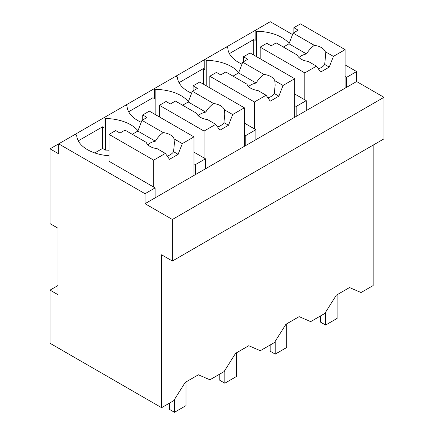<?xml version="1.0" encoding="UTF-8"?>
<svg xmlns="http://www.w3.org/2000/svg" width="434" height="434" viewBox="0 0 434 434"><rect width="100%" height="100%" fill="white"/><g stroke="black" fill="none" stroke-linecap="round" stroke-linejoin="round"><path stroke-width="0.65" d="M373.164 145.102L373.164 285.539L361.039 292.538L349.527 287.552L336.328 295.174L324.811 313.451L310.663 321.621L299.151 316.636L285.952 324.258L274.44 342.54L260.286 350.705L248.774 345.719L235.575 353.341L224.063 371.623L209.915 379.788L198.398 374.802L185.199 382.425L173.687 400.707L161.589 407.694L50.04 343.289L50.04 290.107L57.955 294.681L57.955 228.197L50.04 223.629L50.04 148.84L58.677 153.826L58.677 143.855L50.04 148.84M161.589 407.694L161.589 254.791L172.379 261.024L383.96 138.869L383.96 97.319L356.612 81.532L356.612 71.561L345.101 64.91M292.554 34.574L270.252 21.7L58.677 143.855L145.032 193.71L145.032 203.682L172.379 219.474L383.96 97.319M137.958 130.759A36.895 21.299 0 0 0 105.451 118.509L104.014 117.679L104.014 127.65L102.576 126.82L78.277 140.849M188.334 101.675A36.895 21.299 0 0 0 155.828 89.426L154.39 88.596L154.39 98.567L152.952 97.737L128.648 111.766M238.711 72.592A36.895 21.299 0 0 0 206.204 60.342L204.767 59.507L204.767 69.483L203.329 68.648L179.025 82.682M289.087 43.508A36.895 21.299 0 0 0 256.581 31.259L255.143 30.423L255.143 40.395L253.7 39.565L229.402 53.594M356.612 71.561L346.538 77.377L346.538 87.348L145.032 203.682M345.101 76.547L346.538 77.377M356.612 81.532L346.538 87.348M172.379 261.024L172.379 219.474M57.955 285.539L50.04 290.107M75.228 134.296L76.666 135.126A36.895 21.299 0 0 0 109.053 155.752M102.576 126.82L102.576 148.423L94.758 152.936M102.576 148.423L105.451 150.088L105.451 118.509M125.605 105.212L127.043 106.042A36.895 21.299 0 0 0 141.234 122.317M152.952 97.737L152.952 113.203M155.828 89.426L155.828 114.864M175.982 76.129L177.419 76.959A36.895 21.299 0 0 0 191.611 93.234M203.329 68.648L203.329 84.12M206.204 60.342L206.204 85.78M226.358 47.046L227.796 47.876A36.895 21.299 0 0 0 241.982 64.151M253.7 39.565L253.7 55.037M256.581 31.259L256.581 56.697M205.488 168.783L205.488 158.811L195.408 164.627L195.408 174.598M145.032 193.71L155.112 187.895L155.112 197.866M294.724 105.63L296.162 106.46L306.236 100.645L306.236 110.616M296.162 106.46L296.162 116.431M244.347 134.714L245.785 135.544L255.859 129.728L255.859 139.699M245.785 135.544L245.785 145.515M155.112 187.895L109.053 161.302L109.053 134.394L115.672 130.569L119.99 133.064L125.046 130.146L146.236 142.379A14.241 8.219 0 0 0 150.077 146.437A14.241 8.219 0 0 0 157.113 148.656L165.349 153.414L169.504 159.321L178.141 154.336L173.562 151.694A14.241 8.219 180 0 1 167.22 156.072M109.053 150.24A36.895 21.299 0 0 0 105.451 150.088M193.971 163.797L195.408 164.627M205.488 158.811L193.971 152.166M255.859 129.728L244.347 123.077M306.236 100.645L294.724 93.994M337.109 294.719L337.109 318.399L325.598 325.05L320.558 322.136L320.558 315.909M325.598 325.05L325.598 312.214M286.733 323.802L286.733 347.482L275.221 354.133L270.181 351.225L270.181 344.992M275.221 354.133L275.221 341.298M236.356 352.891L236.356 376.566L224.845 383.217L219.805 380.309L219.805 374.081M224.845 383.217L224.845 370.381M185.985 381.974L185.985 405.654L174.468 412.3L169.434 409.392L169.434 403.164M174.468 412.3L174.468 399.464M304.798 99.809L304.798 72.901L316.473 66.158L320.628 72.071L329.265 67.086L333.421 56.377L345.101 49.633L345.101 88.178M345.101 49.633L300.48 23.875L293.861 27.695L298.174 30.19L293.118 33.109L288.968 43.818L283.369 47.046M333.421 56.377L325.185 51.624A14.241 8.219 0 0 0 321.344 47.561A14.241 8.219 0 0 0 314.308 45.342L293.118 33.109M325.185 51.624L325.516 56.078L324.686 64.444A14.241 8.219 180 0 1 318.344 68.822M329.265 67.086L324.686 64.444M316.473 66.158L308.243 61.406A14.241 8.219 0 0 1 301.207 59.187A14.241 8.219 0 0 1 297.361 55.123L276.176 42.89L271.12 45.809L266.801 43.319L260.178 47.143L260.178 58.774M304.798 72.901L260.178 47.143M293.861 27.695L293.861 32.68M314.308 45.342C311.259 47.539 308.655 50.404 306.496 53.941A14.241 8.219 0 0 0 298.988 57.527M306.496 53.941L288.968 43.818M254.422 128.898L254.422 101.985L266.102 95.241L270.252 101.155L278.888 96.169L283.044 85.46L294.724 78.717L294.724 117.261M294.724 78.717L250.103 52.959L243.485 56.778L247.803 59.274L242.747 62.192L238.591 72.901L232.993 76.129M283.044 85.46L274.814 80.708A14.241 8.219 0 0 0 270.968 76.644A14.241 8.219 0 0 0 263.932 74.426L242.747 62.192M274.814 80.708L275.14 85.162L274.315 93.527A14.241 8.219 180 0 1 267.968 97.905M278.888 96.169L274.315 93.527M266.102 95.241L257.867 90.489A14.241 8.219 0 0 1 250.83 88.27A14.241 8.219 0 0 1 246.984 84.207L225.799 71.973L220.743 74.898L216.425 72.402L209.801 76.227L209.801 87.858M254.422 101.985L209.801 76.227M243.485 56.778L243.485 61.764M263.932 74.426C260.883 76.623 258.279 79.493 256.12 83.024A14.241 8.219 0 0 0 248.611 86.61M256.12 83.024L238.591 72.901M204.045 157.981L204.045 131.068L215.725 124.33L219.881 130.238L228.512 125.252L232.667 114.543L244.347 107.8L244.347 146.345M244.347 107.8L199.727 82.042L193.108 85.867L197.427 88.357L192.37 91.276L188.215 101.985L182.622 105.212M232.667 114.543L224.438 109.791A14.241 8.219 0 0 0 220.591 105.728A14.241 8.219 0 0 0 213.555 103.509L192.37 91.276M224.438 109.791L224.763 114.245L223.939 122.61A14.241 8.219 180 0 1 217.591 126.988M228.512 125.252L223.939 122.61M215.725 124.33L207.49 119.572A14.241 8.219 0 0 1 200.454 117.354A14.241 8.219 0 0 1 196.607 113.29L175.423 101.062L170.367 103.981L166.048 101.485L159.43 105.31L159.43 116.941M204.045 131.068L159.43 105.31M193.108 85.867L193.108 90.852M213.555 103.509C210.506 105.706 207.902 108.576 205.743 112.108A14.241 8.219 0 0 0 198.235 115.699M205.743 112.108L188.215 101.985M178.141 154.336L182.296 143.627L193.971 136.884L193.971 175.428M153.669 187.065L153.669 160.151L165.349 153.414M193.971 136.884L149.35 111.126L142.732 114.95L147.05 117.44L141.994 120.359L137.838 131.068L132.245 134.301M182.296 143.627L174.061 138.875A14.241 8.219 0 0 0 170.215 134.811A14.241 8.219 0 0 0 163.179 132.592L141.994 120.359M174.061 138.875L174.387 143.334L173.562 151.694M153.669 160.151L109.053 134.394M142.732 114.95L142.732 119.936M163.179 132.592C160.135 134.795 157.531 137.659 155.367 141.191A14.241 8.219 0 0 0 147.858 144.782M155.367 141.191L137.838 131.068"/></g></svg>
